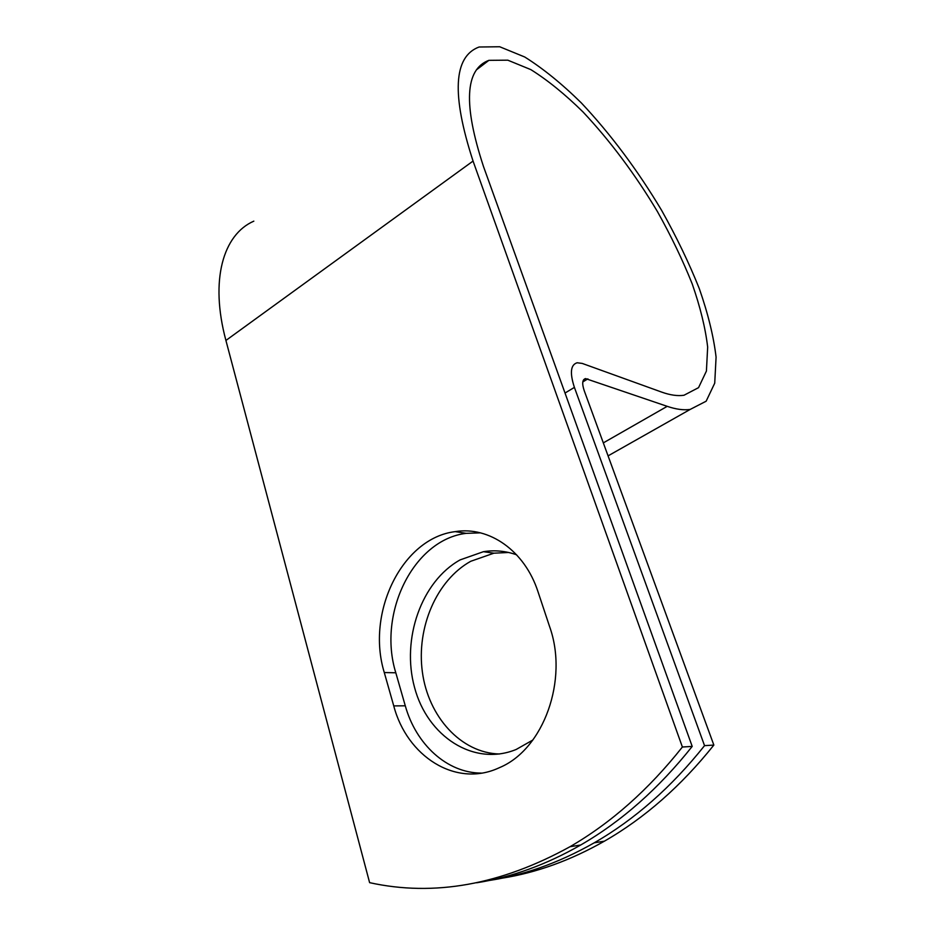 <?xml version="1.0" encoding="UTF-8"?>
<svg xmlns="http://www.w3.org/2000/svg" width="935" height="935" viewBox="0 0 935 935"><rect width="100%" height="100%" fill="white"/><g stroke="black" fill="none" stroke-linecap="round" stroke-linejoin="round"><path stroke-width="1.4" d="M499.757 767.518C543.714 749.122 568.62 679.628 549.64 626.707L538.022 591.808C524.652 550.481 488.97 526.078 455.205 531.629C402.295 537.952 365.784 612.483 384.285 672.546L393.752 705.902C406.947 756.263 455.438 787.749 498.53 768.067L499.757 767.518M499.465 753.996C460.85 753.026 428.277 716.537 422.375 672.008C416.262 627.478 436.645 580.203 470.749 561.28L493.914 553.181L508.628 552.48M532.868 740.017L516.167 749.473C473.648 766.899 427.447 736.324 414.567 687.541C401.15 638.944 421.486 581.325 460.125 559.89L483.418 551.697C494.615 549.909 505.683 550.949 516.623 554.817M480.438 532.845L466.203 533.347C413.574 539.565 377.308 613.337 395.809 672.791L405.287 705.808C415.958 744.307 446.965 773.093 481.478 773.105M483.792 881.249C520.865 876.399 557.681 863.589 594.228 842.821C634.725 819.504 671.505 787.118 704.546 745.651L574.406 387.394C569.672 372.948 570.584 364.743 577.14 362.768L582.189 363.411L661.688 392.104C670.231 395.154 677.665 396.195 683.976 395.26L698.55 387.651L706.416 371.066L707.666 347.107C705.422 328.103 700.28 307.042 692.216 283.924C682.714 260.129 671.085 235.947 657.317 211.368C635.052 174.144 610.274 141.01 583.008 111.943C565.044 94.283 547.653 80.165 530.823 69.611L507.81 60.179L488.888 60.343C464.987 69.213 463.176 104.591 483.477 166.477L692.204 746.41C658.778 788.509 621.611 821.374 580.717 844.995C546.297 864.676 511.597 877.275 476.628 882.792M704.546 745.651L713.849 745.078C681.101 786.066 644.612 818.102 604.407 841.173C570.619 860.375 536.503 872.706 502.06 878.187M713.849 745.078L584.211 390.643C581.862 383.584 582.306 379.552 585.532 378.582L667.216 406.339C675.982 409.331 683.637 410.371 690.182 409.425L706.147 401.208L714.726 383.163L716.081 357.135C713.639 336.518 708.052 313.716 699.333 288.705C689.06 263.004 676.496 236.894 661.629 210.375C637.612 170.205 610.859 134.395 581.36 102.944C561.9 83.788 543.025 68.477 524.734 57L499.676 46.75L479.071 47.007C453.452 56.544 451.453 94.564 473.052 161.065L682.386 747.018C648.645 789.619 611.186 822.847 569.988 846.724C500.821 884.837 434.039 896.817 369.617 882.663L225.919 340.457C209.685 280.079 223.138 234.51 253.829 221.151M682.386 747.018L692.204 746.41M574.406 387.394L565.02 393.039M473.052 161.065L225.919 340.457M587.881 378.862L582.821 381.912M667.216 406.339L603.32 442.886M395.809 672.791L384.285 672.546M405.287 705.808L393.752 705.902M488.888 60.343L476.312 69.95M585.532 378.582L583.674 379.703M690.182 409.425L608.066 455.871M483.418 551.697L493.914 553.181M466.203 533.347L455.205 531.629M594.228 842.821L604.407 841.173M569.988 846.724L580.717 844.995"/></g></svg>
